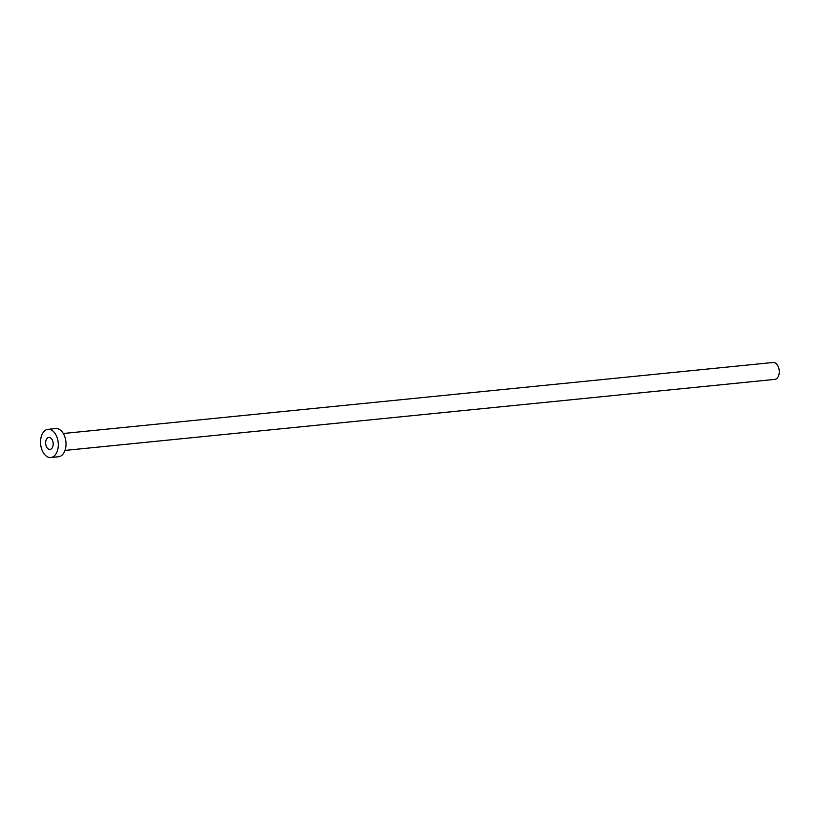 <?xml version="1.0" encoding="UTF-8"?>
<svg xmlns="http://www.w3.org/2000/svg" width="820" height="820" viewBox="0 0 820 820"><rect width="100%" height="100%" fill="white"/><g stroke="black" fill="none" stroke-linecap="round" stroke-linejoin="round"><path stroke-width="1.23" d="M52.152 439.735A6.017 3.751 -95.7 0 0 48.821 437.439A6.017 3.751 -95.7 0 0 45.838 440.965A6.017 3.751 -95.7 0 0 46.678 447.125A6.017 3.751 -95.7 0 0 50.02 449.421A6.017 3.751 -95.7 0 0 52.992 445.895A6.017 3.751 -95.7 0 0 52.152 439.735M63.304 433.503L773.106 362.481A8.497 5.289 84.3 0 1 777.811 365.72A8.497 5.289 84.3 0 1 779 374.412A8.497 5.289 84.3 0 1 774.797 379.383L64.995 450.416M48.011 429.342L55.729 428.563A14.165 8.815 84.3 0 1 63.581 433.975A14.165 8.815 84.3 0 1 65.549 448.458A14.165 8.815 84.3 0 1 58.548 456.75L50.83 457.519A14.165 8.815 84.3 0 1 42.978 452.117A14.165 8.815 84.3 0 1 41 437.634A14.165 8.815 84.3 0 1 48.011 429.342A14.165 8.815 84.3 0 1 55.862 434.743A14.165 8.815 84.3 0 1 57.83 449.227A14.165 8.815 84.3 0 1 50.83 457.519"/></g></svg>
